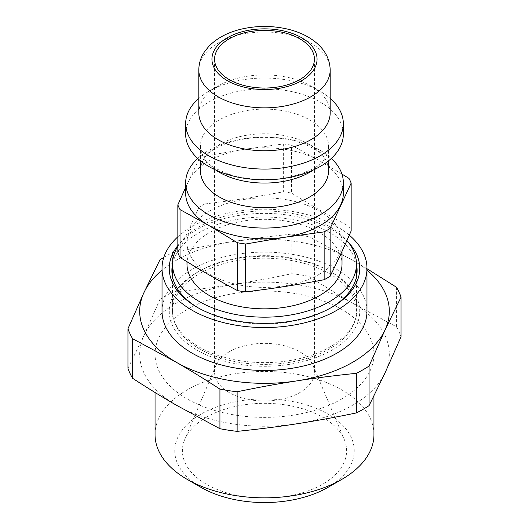 <?xml version="1.0" encoding="UTF-8"?>
<svg xmlns="http://www.w3.org/2000/svg" width="529" height="529" viewBox="0 0 529 529"><rect width="100%" height="100%" fill="white"/><g stroke="black" fill="none" stroke-linecap="round" stroke-linejoin="round"><path stroke-width="0.4" stroke-dasharray="2.65 1.98" d="M199.01 346.951A92.621 53.475 0 0 0 299.943 358.543A92.621 53.475 0 0 0 357.121 309.141A92.621 53.475 0 0 0 329.997 271.331A92.621 53.475 0 0 0 199.003 271.331A92.621 53.475 0 0 0 171.879 309.141A92.621 53.475 0 0 0 199.01 346.951M197.152 350.172A95.246 54.99 0 0 0 331.848 350.172A95.246 54.99 0 0 0 331.855 272.402A95.246 54.99 0 0 0 197.145 272.402A95.246 54.99 0 0 0 197.152 350.172M330.909 307.799A92.621 53.475 180 0 1 329.997 308.334A92.621 53.475 180 0 1 199.01 308.334A92.621 53.475 180 0 1 199.003 308.334A92.621 53.475 180 0 1 198.091 307.799M172.533 264.163A92.621 53.475 180 0 1 264.5 217.049A92.621 53.475 180 0 1 356.467 264.163M197.152 307.263L199.01 308.334L197.145 307.263M348.406 242.348A95.246 54.99 0 0 0 261.405 213.418A95.246 54.99 0 0 0 177.843 245.549M177.843 236.8A102.474 59.162 180 0 1 349.305 235.167M162.026 311.283A102.474 59.162 180 0 1 264.5 252.121A102.474 59.162 180 0 1 366.974 311.283M366.974 270.154A124.811 72.056 0 0 0 352.75 260.334A124.811 72.056 0 0 0 232.198 241.68A124.811 72.056 0 0 0 162.026 270.154M177.843 252.71C184.852 238.553 191.862 223.45 198.871 207.401L198.871 159.56L185.672 187.345M204.855 203.949C234.155 200.359 254.039 197.284 283.339 191.802L283.339 143.961L244.1 149.33L204.855 156.101L204.855 203.949A88.68 51.201 180 0 0 201.794 205.629A88.68 51.201 180 0 0 198.871 207.401M341.932 174.048L320.237 161.107L291.512 145.224L291.512 193.072C312.963 206.403 327.517 214.8 348.968 226.24L348.968 178.399M185.672 193.29A78.828 45.507 180 0 1 188.357 181.507A78.828 45.507 180 0 1 208.763 161.107A78.828 45.507 180 0 1 244.1 149.33A78.828 45.507 180 0 1 320.237 161.107A78.828 45.507 180 0 1 343.328 193.29M283.339 143.961A88.68 51.201 180 0 1 291.512 145.224M198.871 159.56A88.68 51.201 180 0 1 204.855 156.101M348.968 226.24A88.68 51.201 180 0 1 351.157 230.955M283.339 191.802A88.68 51.201 180 0 1 291.512 193.072M206.436 417.216A82.114 47.405 0 0 0 184.72 439.52A82.114 47.405 0 0 0 224.263 492.063A82.114 47.405 0 0 0 322.564 484.26A82.114 47.405 0 0 0 344.28 439.52A82.114 47.405 0 0 0 286.658 405.088A82.114 47.405 0 0 0 206.436 417.216M229.196 351.811A49.924 28.824 180 0 1 299.804 351.811A49.924 28.824 180 0 1 313.009 365.374A49.924 28.824 180 0 1 314.424 372.191A49.924 28.824 180 0 1 299.804 392.571A49.924 28.824 180 0 1 245.396 398.82A49.924 28.824 180 0 1 214.576 372.191A49.924 28.824 180 0 1 215.991 365.374A49.924 28.824 180 0 1 229.196 351.811M327.96 487.374A89.745 51.816 0 0 0 327.96 414.101A89.745 51.816 0 0 0 201.04 414.101A89.745 51.816 0 0 0 201.04 487.374M155.05 434.646A109.45 63.189 180 0 1 187.107 389.966A109.45 63.189 180 0 1 306.384 376.264A109.45 63.189 180 0 1 373.95 434.646M341.893 398.879A109.45 63.189 180 0 1 222.616 412.574A109.45 63.189 180 0 1 155.05 354.192A109.45 63.189 180 0 1 187.107 309.511A109.45 63.189 180 0 1 306.384 295.81A109.45 63.189 180 0 1 373.95 354.192A109.45 63.189 180 0 1 341.893 398.879M127.952 368.336L143.941 335.545L159.93 299.434L159.93 259.845M366.974 268.725L352.75 260.334L309.068 236.774L309.068 276.363C324.442 286.354 339.003 295.308 352.75 303.243A124.811 72.056 180 0 1 385.059 372.846A124.811 72.056 180 0 1 296.802 423.795A124.811 72.056 180 0 1 176.25 405.148A124.811 72.056 180 0 1 143.941 335.545A124.811 72.056 180 0 1 232.198 284.589C250.984 281.692 270.874 278.062 291.869 273.705L291.869 234.109C270.874 236.245 250.984 238.771 232.198 241.68C213.412 244.583 193.521 248.207 172.527 252.571L172.527 292.167C193.521 290.031 213.412 287.505 232.198 284.589A124.811 72.056 180 0 1 352.75 303.243L396.433 326.803L396.433 287.214M291.869 234.109A139.259 80.401 180 0 1 309.068 236.774M163.805 257.405A139.259 80.401 180 0 1 172.527 252.571M396.433 326.803A139.259 80.401 180 0 1 401.048 336.735M291.869 273.705A139.259 80.401 180 0 1 309.068 276.363M159.93 299.434A139.259 80.401 180 0 1 172.527 292.167M199.473 348.829A91.967 53.098 180 0 1 172.533 311.283A91.967 53.098 180 0 1 264.5 258.192A91.967 53.098 180 0 1 356.467 311.283A91.967 53.098 180 0 1 299.692 360.342A91.967 53.098 180 0 1 199.473 348.829M198.811 112.836A65.689 37.923 180 0 1 218.047 86.022A65.689 37.923 180 0 1 218.054 86.022A65.689 37.923 180 0 1 310.953 86.022A65.689 37.923 180 0 1 330.189 112.836M177.843 246.309A91.967 53.098 180 0 1 259.065 211.084A91.967 53.098 180 0 1 346.918 240.53M186.988 264.09A77.512 44.753 180 0 1 209.689 232.443A77.512 44.753 180 0 1 294.164 222.742A77.512 44.753 180 0 1 342.012 264.09M319.311 274.28A77.512 44.753 180 0 1 234.836 283.98A77.512 44.753 180 0 1 186.988 242.632A77.512 44.753 180 0 1 209.689 210.992A77.512 44.753 180 0 1 294.164 201.284A77.512 44.753 180 0 1 342.012 242.632A77.512 44.753 180 0 1 319.311 274.28M197.674 158.429A78.828 45.507 180 0 1 208.763 150.381A78.828 45.507 180 0 1 331.326 158.429M200.451 170.761A64.049 36.977 180 0 1 205.589 156.253A64.049 36.977 180 0 1 219.211 144.615A64.049 36.977 180 0 1 323.411 156.253A64.049 36.977 180 0 1 328.549 170.761M215.667 170.014A64.049 36.977 180 0 1 205.589 160.598A64.049 36.977 180 0 1 200.451 146.09A64.049 36.977 180 0 1 219.211 119.944A64.049 36.977 180 0 1 289.013 111.93A64.049 36.977 180 0 1 328.549 146.09A64.049 36.977 180 0 1 323.411 160.598A64.049 36.977 180 0 1 313.333 170.014M185.672 134.293A78.828 45.507 180 0 1 208.763 102.11A78.828 45.507 180 0 1 294.666 92.244A78.828 45.507 180 0 1 343.328 134.293M198.811 98.407A78.828 45.507 180 0 1 208.763 91.385L208.763 91.385A78.828 45.507 180 0 1 320.237 91.385A78.828 45.507 180 0 1 330.189 98.407M218.054 86.022L208.763 91.385L218.047 86.022M330.189 69.927A65.689 37.923 0 0 0 310.946 43.114A65.689 37.923 0 0 0 218.054 43.114A65.689 37.923 0 0 0 198.811 69.927M199.003 271.331L197.145 272.402M329.997 271.331L331.855 272.402M357.121 309.141L357.121 270.524M171.879 309.141L171.879 270.524M329.997 308.334L331.855 307.263M215.991 365.374L184.72 439.52M313.009 365.374L344.28 439.52M155.05 354.192L155.05 392.498M373.95 354.192L373.95 395.95M314.424 372.191L314.424 59.202M214.576 372.191L214.576 59.202M186.988 242.632L186.988 261.736M342.012 242.632L342.012 251.348M323.411 156.253C321.764 153.106 315.555 149.125 304.79 144.311C297.596 141.501 289.356 139.497 280.086 138.314C263.997 136.449 248.683 137.381 234.142 141.117C227.417 142.916 221.684 145.072 216.956 147.584C210.549 151.281 206.76 154.17 205.589 156.253M200.451 146.09L200.451 160.823M328.549 146.09L328.549 160.823M205.589 160.598C206.627 162.383 209.742 164.903 214.939 168.156L227.543 173.757C238.91 177.618 251.659 179.523 265.809 179.483C294.395 180.23 321.202 166.351 323.411 160.598M310.953 86.022L320.237 91.385M356.467 311.283L356.467 276.879M172.533 311.283L172.533 276.879"/><path stroke-width="0.79" d="M198.091 307.799A92.621 53.475 180 0 1 171.879 270.524A92.621 53.475 180 0 1 172.533 264.163M356.467 264.163A92.621 53.475 180 0 1 357.121 270.524A92.621 53.475 180 0 1 330.909 307.799M177.843 245.549A95.246 54.99 0 0 0 197.145 307.263A95.246 54.99 0 0 0 331.855 307.263A95.246 54.99 0 0 0 348.406 242.348M349.305 235.167A102.474 59.162 180 0 1 366.974 268.375A102.474 59.162 180 0 1 303.712 323.04A102.474 59.162 180 0 1 192.04 310.212A102.474 59.162 180 0 1 162.026 268.375A102.474 59.162 180 0 1 177.843 236.8M366.974 268.375L366.974 311.283A102.474 59.162 180 0 1 303.712 365.942A102.474 59.162 180 0 1 192.04 353.121A102.474 59.162 180 0 1 162.026 311.283L162.026 268.375M162.026 270.154A124.811 72.056 0 0 0 143.941 292.636A124.811 72.056 0 0 0 176.25 362.239A124.811 72.056 0 0 0 296.802 380.887A124.811 72.056 0 0 0 385.059 329.937A124.811 72.056 0 0 0 366.974 270.154M237.488 290.6C216.037 279.167 201.483 270.762 180.032 257.431L180.032 209.59L208.763 225.466L237.488 242.758L237.488 290.6A88.68 51.201 180 0 0 245.661 291.863L245.661 244.021L284.9 237.25L324.145 231.881L324.145 279.722C294.845 285.204 274.961 288.279 245.661 291.863M185.672 187.345L177.843 204.868L177.843 252.71A88.68 51.201 180 0 0 180.032 257.431M351.157 183.113L351.157 230.955C344.148 247.01 337.138 262.113 330.129 276.27L330.129 228.429L351.157 183.113A88.68 51.201 180 0 0 348.968 178.399L341.932 174.048M330.129 228.429A88.68 51.201 180 0 1 324.145 231.881M331.326 158.429A78.828 45.507 180 0 1 343.328 182.565L343.328 193.29A78.828 45.507 180 0 1 340.643 205.067A78.828 45.507 180 0 1 284.9 237.25A78.828 45.507 180 0 1 208.763 225.466A78.828 45.507 180 0 1 185.672 193.29L185.672 182.565A78.828 45.507 180 0 1 188.357 170.781A78.828 45.507 180 0 1 197.674 158.429M245.661 244.021A88.68 51.201 180 0 1 237.488 242.758M330.129 276.27A88.68 51.201 180 0 1 324.145 279.722M187.107 479.327L201.04 487.374A89.745 51.816 0 0 0 327.96 487.374L341.893 479.327A109.45 63.189 180 0 1 187.107 479.327A109.45 63.189 180 0 1 155.05 434.646L155.05 392.498M373.95 395.95L373.95 434.646A109.45 63.189 180 0 1 341.893 479.327L327.96 487.374M163.805 257.405A139.259 80.401 180 0 0 159.93 259.845L143.941 292.636L127.952 328.747L127.952 368.336A139.259 80.401 180 0 0 132.567 378.268L132.567 338.679L176.25 362.239C189.997 370.168 204.558 379.128 219.932 389.119L219.932 428.708L176.25 405.148C162.496 397.213 147.935 388.26 132.567 378.268M401.048 297.146L401.048 336.735L385.059 372.846L369.07 405.637L369.07 366.042L385.059 329.937L401.048 297.146A139.259 80.401 180 0 0 396.433 287.214L366.974 268.725M296.802 423.795C278.016 426.711 258.126 429.237 237.131 431.366L237.131 391.777C258.126 387.413 278.016 383.783 296.802 380.887C315.588 377.971 335.479 375.451 356.473 373.315L356.473 412.904C335.479 417.269 315.588 420.899 296.802 423.795M369.07 366.042A139.259 80.401 180 0 1 356.473 373.315M237.131 391.777A139.259 80.401 180 0 1 219.932 389.119M132.567 338.679A139.259 80.401 180 0 1 127.952 328.747M369.07 405.637A139.259 80.401 180 0 1 356.473 412.904M237.131 431.366A139.259 80.401 180 0 1 219.932 428.708M299.804 38.822A49.924 28.824 180 0 1 314.424 59.202A49.924 28.824 180 0 1 283.604 85.83A49.924 28.824 180 0 1 229.196 79.581A49.924 28.824 180 0 1 214.576 59.202A49.924 28.824 180 0 1 245.396 32.573A49.924 28.824 180 0 1 299.804 38.822M330.189 69.927L330.189 112.836A65.689 37.923 180 0 1 310.946 139.656A65.689 37.923 180 0 1 239.359 147.875A65.689 37.923 180 0 1 198.811 112.836L198.811 69.927A65.689 37.923 0 0 0 239.359 104.967A65.689 37.923 0 0 0 310.946 96.747A65.689 37.923 0 0 0 330.189 69.927C329.765 56.477 322.445 45.534 308.228 37.096C302.304 33.697 295.678 31.099 288.358 29.287C272.435 25.504 256.512 25.511 240.589 29.3C227.437 32.54 216.89 38.187 208.948 46.241L204.584 51.65C200.802 57.271 198.878 63.361 198.811 69.927M346.918 240.53A91.967 53.098 180 0 1 356.467 264.09A91.967 53.098 180 0 1 329.527 301.629A91.967 53.098 180 0 1 199.473 301.629A91.967 53.098 180 0 1 172.533 264.09A91.967 53.098 180 0 1 177.843 246.309M342.012 251.348L342.012 264.09A77.512 44.753 180 0 1 319.311 295.731A77.512 44.753 180 0 1 234.836 305.431A77.512 44.753 180 0 1 186.988 264.09L186.988 261.736M180.032 209.59A88.68 51.201 180 0 1 177.843 204.868M343.328 182.565A78.828 45.507 180 0 1 294.666 224.607A78.828 45.507 180 0 1 208.763 214.741A78.828 45.507 180 0 1 185.672 182.565M328.549 160.823L328.549 170.761A64.049 36.977 180 0 1 309.789 196.907A64.049 36.977 180 0 1 219.211 196.907A64.049 36.977 180 0 1 200.451 170.761L200.451 160.823M313.333 170.014A64.049 36.977 180 0 1 309.789 172.236A64.049 36.977 180 0 1 219.211 172.236A64.049 36.977 180 0 1 215.667 170.014M330.189 98.407A78.828 45.507 180 0 1 343.328 123.561L343.328 134.293A78.828 45.507 180 0 1 320.237 166.47A78.828 45.507 180 0 1 208.763 166.47A78.828 45.507 180 0 1 185.672 134.293L185.672 123.561A78.828 45.507 180 0 1 198.811 98.407M343.328 123.561A78.828 45.507 180 0 1 320.237 155.744A78.828 45.507 180 0 1 234.334 165.61A78.828 45.507 180 0 1 185.672 123.561M301.662 80.653A52.55 30.338 180 0 1 227.338 80.653A52.55 30.338 180 0 1 227.338 37.744A52.55 30.338 180 0 1 301.662 37.744A52.55 30.338 180 0 1 301.662 80.653M356.467 276.879L356.467 264.09M172.533 276.879L172.533 264.09"/></g></svg>
